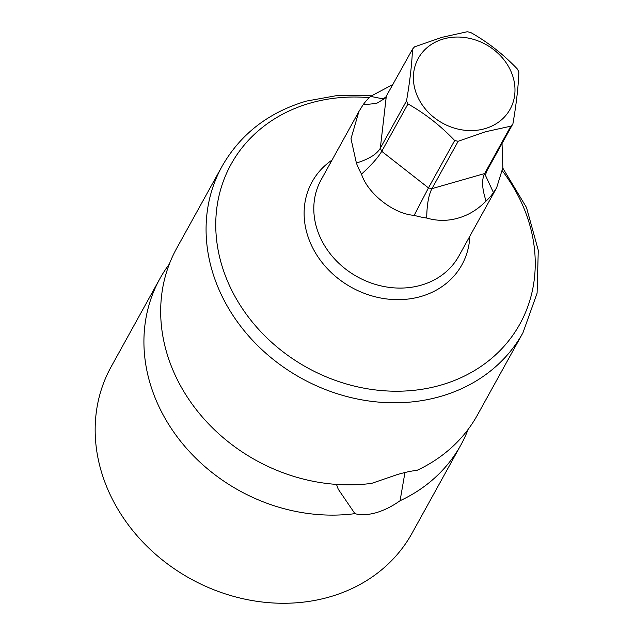 <?xml version="1.0" encoding="UTF-8"?>
<svg xmlns="http://www.w3.org/2000/svg" width="635" height="635" viewBox="0 0 635 635"><rect width="100%" height="100%" fill="white"/><g stroke="black" fill="none" stroke-linecap="round" stroke-linejoin="round"><path stroke-width="0.95" d="M169.331 264.073A171.934 147.066 29 0 0 159.909 278.63A171.934 147.066 29 0 0 158.393 405.408A171.934 147.066 29 0 0 354.917 513.644L338.225 489.172L336.479 484.402M159.909 278.63L111.149 366.776A171.934 147.066 29 0 0 142.621 541.83A171.934 147.066 29 0 0 329.486 596.956A171.934 147.066 29 0 0 412.036 533.249L460.804 445.103A171.934 147.066 29 0 0 468.13 429.379M371.229 95.782L338.082 95.361L306.253 101.124C268.573 112.339 240.506 134.064 222.059 166.306L176.665 248.348A171.934 147.066 29 0 0 175.149 375.126A171.934 147.066 29 0 0 371.673 483.37L397.177 474.607C405.408 472.21 411.956 470.813 416.83 470.424A171.934 147.066 29 0 0 477.552 414.822L522.946 332.772L537.099 293.18L538.274 250.285L526.494 207.502L502.801 168.116M404.947 472.527L400.082 500.705A171.934 147.066 29 0 0 460.804 445.103M400.082 500.705C392.335 506.27 384.342 510.27 376.087 512.731C367.808 515.009 360.751 515.318 354.917 513.644M510.85 126.167L485.6 131.747L458.176 141.264A62.77 53.689 -151 0 1 454.684 140.51C440.547 125.698 424.974 113.506 407.964 103.942A62.77 53.689 -151 0 1 406.535 100.846C409.964 80.994 411.948 63.778 412.488 49.189A62.77 53.689 -151 0 1 414.544 46.847L441.976 37.33L467.225 31.75A62.77 53.689 -151 0 1 470.71 32.504C487.743 42.085 503.317 54.277 517.438 69.072A62.77 53.689 -151 0 1 518.866 72.168C518.327 86.781 516.342 104.005 512.913 123.825A62.77 53.689 -151 0 1 510.85 126.167L484.64 173.553C481.52 179.729 482.005 188.889 486.092 201.041A78.716 67.334 29 0 0 493.482 192.627L496.626 187.793L502.849 167.719L502.031 143.502M486.092 201.041C477.766 209.502 468.471 215.186 458.208 218.091C447.794 221.115 437.301 221.107 426.712 218.051C426.879 204.684 428.633 194.881 431.959 188.651L458.176 141.264M385.905 97.187L382.746 98.83L370.491 96.369A78.716 67.334 29 0 0 363.101 104.775L358.87 111.577L350.996 138.74L356.386 163.005A78.716 67.334 29 0 0 361.521 174.125C367.609 193.588 393.89 214.154 414.187 215.344A78.716 67.334 29 0 0 426.712 218.051M370.491 96.369L392.962 84.487M363.101 104.775L376.555 103.426L385.135 98.25L412.488 49.189M361.521 174.125C371.459 165.005 378.198 157.409 381.746 151.328L407.964 103.942M406.535 100.846L380.317 148.233C376.753 154.281 368.776 159.21 356.386 163.005M454.684 140.51L428.466 187.896L414.187 215.344M493.482 192.627L485.41 175.268L486.696 171.212L512.913 123.825M484.91 128.667A52.475 44.887 -151 0 1 417.806 97.107A52.475 44.887 -151 0 1 443.468 38.965A52.475 44.887 -151 0 1 510.572 70.525A52.475 44.887 -151 0 1 484.91 128.667M222.059 166.306A171.934 147.066 29 0 0 253.532 341.352A171.934 147.066 29 0 0 440.396 396.478A171.934 147.066 29 0 0 522.946 332.772M369.173 97.647A165.029 141.16 29 0 0 310.332 103.076A165.029 141.16 29 0 0 229.64 285.909A165.029 141.16 29 0 0 440.674 385.159A165.029 141.16 29 0 0 502.38 170.902M469.829 236.228A85.622 73.239 -151 0 1 420.807 296.513A85.622 73.239 -151 0 1 317.317 255.857A85.622 73.239 -151 0 1 332.065 160.02M496.451 188.111L458.875 256.024A78.716 67.334 -151 0 1 421.084 285.194A78.716 67.334 -151 0 1 335.534 259.953A78.716 67.334 -151 0 1 321.119 179.808L358.87 111.577M386.27 96.576L380.317 148.233A62.77 53.689 29 0 0 381.746 151.328L428.466 187.896A62.77 53.689 29 0 0 431.959 188.651L484.64 173.553A62.77 53.689 29 0 0 486.696 171.212"/></g></svg>
